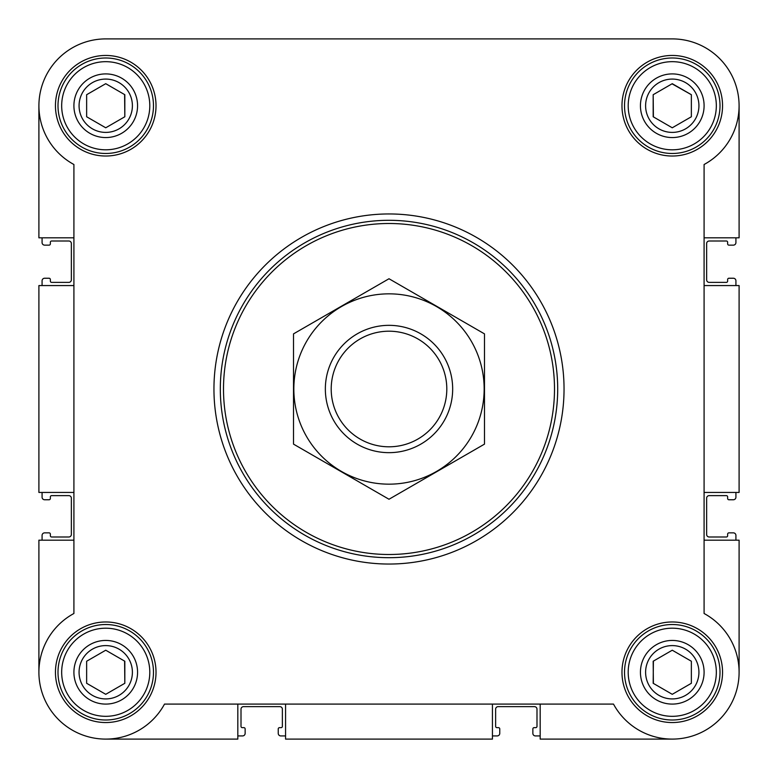 <?xml version="1.0" encoding="UTF-8"?>
<svg xmlns="http://www.w3.org/2000/svg" width="778" height="778" viewBox="0 0 778 778"><rect width="100%" height="100%" fill="white"/><g stroke="black" fill="none" stroke-linecap="round" stroke-linejoin="round"><path stroke-width="1.17" d="M274.42 38.9L105.74 38.9A66.84 66.84 0 0 0 73.91 164.508L73.91 613.492A66.84 66.84 0 0 0 58.476 719.524A66.84 66.84 0 0 0 164.508 704.09L613.492 704.09A66.84 66.84 0 0 0 719.524 719.524A66.84 66.84 0 0 0 704.09 613.492L704.09 164.508A66.84 66.84 0 0 0 672.26 38.9L519.344 38.9M385.956 38.9L350.81 38.9M38.9 105.74L38.9 237.825L73.91 237.825M540.175 704.09L540.175 739.1L672.26 739.1M492.435 704.09L492.435 739.1L285.565 739.1L285.565 704.09M704.09 237.825L739.1 237.825L739.1 105.74M704.09 285.565L739.1 285.565L739.1 492.435L704.09 492.435M73.91 540.175L38.9 540.175L38.9 672.26M672.26 38.9L105.74 38.9M55.452 105.74A50.288 50.288 0 0 1 130.879 62.191A50.288 50.288 0 0 1 130.879 149.288A50.288 50.288 0 0 1 55.452 105.74M55.452 672.26A50.288 50.288 0 0 1 130.879 628.712A50.288 50.288 0 0 1 130.879 715.809A50.288 50.288 0 0 1 55.452 672.26M621.972 672.26A50.288 50.288 0 0 1 697.409 628.712A50.288 50.288 0 0 1 697.409 715.809A50.288 50.288 0 0 1 621.972 672.26M621.972 105.74A50.288 50.288 0 0 1 697.409 62.191A50.288 50.288 0 0 1 697.409 149.288A50.288 50.288 0 0 1 621.972 105.74M237.825 704.09L237.825 739.1L105.74 739.1M704.09 540.175L739.1 540.175L739.1 672.26M73.91 285.565L38.9 285.565L38.9 492.435L73.91 492.435M42.08 237.825L42.08 242.59A2.548 2.548 0 0 0 44.628 245.138L49.082 245.138A1.274 1.274 0 0 0 50.356 243.864L50.356 242.279A1.274 1.274 0 0 1 51.63 241.005L68.814 241.005A2.548 2.548 0 0 1 71.362 243.553L71.362 279.837A2.548 2.548 0 0 1 68.814 282.375L51.63 282.375A1.274 1.274 0 0 1 50.356 281.101L50.356 279.516A1.274 1.274 0 0 0 49.082 278.242L44.628 278.242A2.548 2.548 0 0 0 42.08 280.79L42.08 285.565M42.08 492.435L42.08 497.21A2.548 2.548 0 0 0 44.628 499.758L49.082 499.758A1.274 1.274 0 0 0 50.356 498.484L50.356 496.899A1.274 1.274 0 0 1 51.63 495.625L68.814 495.625A2.548 2.548 0 0 1 71.362 498.163L71.362 534.447A2.548 2.548 0 0 1 68.814 536.995L51.63 536.995A1.274 1.274 0 0 1 50.356 535.721L50.356 534.136A1.274 1.274 0 0 0 49.082 532.862L44.628 532.862A2.548 2.548 0 0 0 42.08 535.41L42.08 540.175M735.92 540.175L735.92 535.41A2.548 2.548 0 0 0 733.372 532.862L728.918 532.862A1.274 1.274 0 0 0 727.644 534.136L727.644 535.721A1.274 1.274 0 0 1 726.37 536.995L709.186 536.995A2.548 2.548 0 0 1 706.638 534.447L706.638 498.163A2.548 2.548 0 0 1 709.186 495.625L726.37 495.625A1.274 1.274 0 0 1 727.644 496.899L727.644 498.484A1.274 1.274 0 0 0 728.918 499.758L733.372 499.758A2.548 2.548 0 0 0 735.92 497.21L735.92 492.435M735.92 285.565L735.92 280.79A2.548 2.548 0 0 0 733.372 278.242L728.918 278.242A1.274 1.274 0 0 0 727.644 279.516L727.644 281.101A1.274 1.274 0 0 1 726.37 282.375L709.186 282.375A2.548 2.548 0 0 1 706.638 279.837L706.638 243.553A2.548 2.548 0 0 1 709.186 241.005L726.37 241.005A1.274 1.274 0 0 1 727.644 242.279L727.644 243.864A1.274 1.274 0 0 0 728.918 245.138L733.372 245.138A2.548 2.548 0 0 0 735.92 242.59L735.92 237.825M237.825 735.92L242.59 735.92A2.548 2.548 0 0 0 245.138 733.372L245.138 728.918A1.274 1.274 0 0 0 243.864 727.644L242.279 727.644A1.274 1.274 0 0 1 241.005 726.37L241.005 709.186A2.548 2.548 0 0 1 243.553 706.638L279.837 706.638A2.548 2.548 0 0 1 282.375 709.186L282.375 726.37A1.274 1.274 0 0 1 281.101 727.644L279.516 727.644A1.274 1.274 0 0 0 278.242 728.918L278.242 733.372A2.548 2.548 0 0 0 280.79 735.92L285.565 735.92M492.435 735.92L497.21 735.92A2.548 2.548 0 0 0 499.758 733.372L499.758 728.918A1.274 1.274 0 0 0 498.484 727.644L496.899 727.644A1.274 1.274 0 0 1 495.625 726.37L495.625 709.186A2.548 2.548 0 0 1 498.163 706.638L534.447 706.638A2.548 2.548 0 0 1 536.995 709.186L536.995 726.37A1.274 1.274 0 0 1 535.721 727.644L534.136 727.644A1.274 1.274 0 0 0 532.862 728.918L532.862 733.372A2.548 2.548 0 0 0 535.41 735.92L540.175 735.92M628.196 105.74A44.064 44.064 0 0 1 694.297 67.579A44.064 44.064 0 0 1 694.297 143.901A44.064 44.064 0 0 1 628.196 105.74M640.44 105.74A31.83 31.83 0 0 1 688.18 78.17A31.83 31.83 0 0 1 688.18 133.301A31.83 31.83 0 0 1 640.44 105.74M624.52 105.74A47.74 47.74 0 0 1 696.135 64.389A47.74 47.74 0 0 1 696.135 147.081A47.74 47.74 0 0 1 624.52 105.74M61.676 105.74A44.064 44.064 0 0 1 127.767 67.579A44.064 44.064 0 0 1 127.767 143.901A44.064 44.064 0 0 1 61.676 105.74M73.91 105.74A31.83 31.83 0 0 1 121.65 78.17A31.83 31.83 0 0 1 121.65 133.301A31.83 31.83 0 0 1 73.91 105.74M58 105.74A47.74 47.74 0 0 1 129.605 64.389A47.74 47.74 0 0 1 129.605 147.081A47.74 47.74 0 0 1 58 105.74M61.676 672.26A44.064 44.064 0 0 1 127.767 634.099A44.064 44.064 0 0 1 127.767 710.421A44.064 44.064 0 0 1 61.676 672.26M73.91 672.26A31.83 31.83 0 0 1 121.65 644.699A31.83 31.83 0 0 1 121.65 699.83A31.83 31.83 0 0 1 73.91 672.26M58 672.26A47.74 47.74 0 0 1 129.605 630.919A47.74 47.74 0 0 1 129.605 713.611A47.74 47.74 0 0 1 58 672.26M628.196 672.26A44.064 44.064 0 0 1 694.297 634.099A44.064 44.064 0 0 1 694.297 710.421A44.064 44.064 0 0 1 628.196 672.26M640.44 672.26A31.83 31.83 0 0 1 688.18 644.699A31.83 31.83 0 0 1 688.18 699.83A31.83 31.83 0 0 1 640.44 672.26M624.52 672.26A47.74 47.74 0 0 1 696.135 630.919A47.74 47.74 0 0 1 696.135 713.611A47.74 47.74 0 0 1 624.52 672.26M645.604 105.74A26.656 26.656 0 0 1 685.593 82.653A26.656 26.656 0 0 1 685.593 128.827A26.656 26.656 0 0 1 645.604 105.74M653.17 94.712L653.17 116.758L672.26 127.787L691.36 116.758L691.36 94.712L672.26 83.684L653.17 94.712L653.394 116.895M645.604 672.26A26.656 26.656 0 0 1 685.593 649.173A26.656 26.656 0 0 1 685.593 695.347A26.656 26.656 0 0 1 645.604 672.26M653.394 661.106L653.17 683.288L672.26 694.316L691.36 683.288L691.36 661.242L672.26 650.214L653.17 661.242L653.394 683.415M79.074 672.26A26.656 26.656 0 0 1 119.063 649.173A26.656 26.656 0 0 1 119.063 695.347A26.656 26.656 0 0 1 79.074 672.26M86.64 661.242L86.64 683.288L105.74 694.316L124.83 683.288L124.83 661.242L105.74 650.214L86.64 661.242L86.64 683.288L105.74 694.316L124.83 683.288L124.606 661.106M79.074 105.74A26.656 26.656 0 0 1 119.063 82.653A26.656 26.656 0 0 1 119.063 128.827A26.656 26.656 0 0 1 79.074 105.74M86.64 94.712L86.64 116.758L105.74 127.787L124.83 116.758L124.83 94.712L105.74 83.684L86.64 94.712L86.64 116.758L105.74 127.787L124.83 116.758L124.606 94.585M691.36 116.758L691.36 94.712L672.036 83.82M691.36 683.288L691.36 661.242L672.26 650.214M223.5 389A165.5 165.5 0 0 1 471.75 245.673A165.5 165.5 0 0 1 471.75 532.327A165.5 165.5 0 0 1 223.5 389M220.32 389A168.68 168.68 0 0 1 473.345 242.911A168.68 168.68 0 0 1 473.345 535.089A168.68 168.68 0 0 1 220.32 389M213.95 389A175.05 175.05 0 0 1 476.525 237.407A175.05 175.05 0 0 1 476.525 540.593A175.05 175.05 0 0 1 213.95 389M331.204 389A57.796 57.796 0 0 1 417.903 338.945A57.796 57.796 0 0 1 417.903 439.055A57.796 57.796 0 0 1 331.204 389M325.35 389A63.65 63.65 0 0 1 420.83 333.869A63.65 63.65 0 0 1 420.83 444.131A63.65 63.65 0 0 1 325.35 389M389 293.841A95.159 95.159 0 0 1 471.41 436.584A95.159 95.159 0 0 1 306.59 436.584A95.159 95.159 0 0 1 389 293.841M484.48 444.131L484.48 333.869L389 278.748L293.52 333.869L293.52 444.131L389 499.252L484.48 444.131"/></g></svg>
